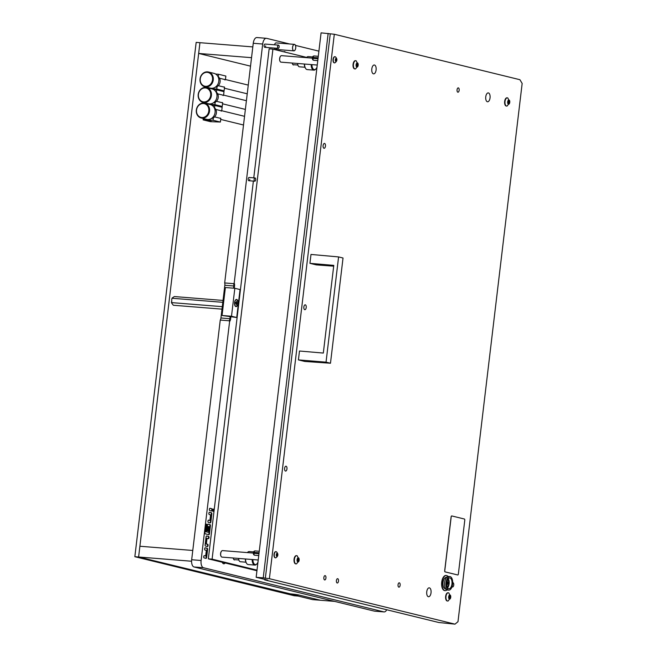 <?xml version="1.0" encoding="UTF-8"?>
<svg xmlns="http://www.w3.org/2000/svg" width="657" height="657" viewBox="0 0 657 657"><rect width="100%" height="100%" fill="white"/><g stroke="black" fill="none" stroke-linecap="round" stroke-linejoin="round"><path stroke-width="0.99" d="M213.73 510.374A1.142 0.558 94.6 0 0 213.27 509.109A1.142 0.558 94.6 0 0 212.63 510.111A1.142 0.558 94.6 0 0 213.09 511.376A1.142 0.558 94.6 0 0 213.73 510.374M212.86 511.253A1.142 0.558 94.6 0 0 213.254 510.341A1.142 0.558 94.6 0 0 213.024 509.191M255.031 177.948A1.626 0.797 -85.4 0 1 255.688 179.763A1.626 0.797 -85.4 0 1 254.776 181.201A1.626 0.797 -85.4 0 1 254.119 179.377A1.626 0.797 -85.4 0 1 255.031 177.948L249.134 177.48A1.626 0.797 94.6 0 0 248.223 178.909A1.626 0.797 94.6 0 0 248.88 180.724A1.626 0.797 94.6 0 0 249.791 179.295M278.494 45.128A1.626 0.797 -85.4 0 1 279.143 46.951A1.626 0.797 -85.4 0 1 278.231 48.38A1.626 0.797 -85.4 0 1 277.574 46.565A1.626 0.797 -85.4 0 1 278.494 45.128L265.05 44.06A1.626 0.797 94.6 0 0 264.13 45.489A1.626 0.797 94.6 0 0 264.787 47.304A1.626 0.797 94.6 0 0 265.699 45.875M294.41 44.364A3.26 1.601 -85.4 0 1 295.716 47.994A3.26 1.601 -85.4 0 1 293.893 50.86A3.26 1.601 -85.4 0 1 292.579 47.23A3.26 1.601 -85.4 0 1 294.41 44.364L276.145 42.902A3.26 1.601 94.6 0 0 274.511 44.816M285.467 52.215A4.344 2.135 94.6 0 0 284.481 51.591A4.344 2.135 94.6 0 0 283.75 51.788M209.369 509.257L209.361 509.364A1.084 0.534 94.6 0 0 209.755 510.563L211.636 511.031A1.084 0.534 94.6 0 0 211.677 511.031A1.084 0.534 94.6 0 0 212.285 510.078L212.293 509.972A1.084 0.534 94.6 0 0 211.899 508.764L210.018 508.304A1.084 0.534 94.6 0 0 209.977 508.296A1.084 0.534 94.6 0 0 209.369 509.257M205.28 533.837L208.811 534.699A1.084 0.534 94.6 0 0 208.852 534.708A1.084 0.534 94.6 0 0 209.46 533.747L210.412 525.789A1.084 0.534 94.6 0 0 210.018 524.582L208.138 524.122A1.084 0.534 94.6 0 0 208.097 524.114A1.084 0.534 94.6 0 0 207.481 525.074L206.93 529.698A1.084 0.534 94.6 0 0 207.325 530.905L207.382 530.913A1.084 0.534 94.6 0 0 207.423 530.922A1.084 0.534 94.6 0 0 208.031 529.969L208.441 526.528L209.172 526.7L208.507 532.301L206.126 531.718L206.881 525.37A1.084 0.534 94.6 0 0 206.487 524.163L206.438 524.155A1.084 0.534 94.6 0 0 206.397 524.146A1.084 0.534 94.6 0 0 205.789 525.099L204.885 532.63A1.084 0.534 94.6 0 0 205.28 533.837M206.076 536.909L205.124 544.867A1.084 0.534 94.6 0 0 205.518 546.074L207.398 546.534A1.084 0.534 94.6 0 0 207.44 546.542A1.084 0.534 94.6 0 0 208.047 545.589L208.064 545.482A1.084 0.534 94.6 0 0 207.669 544.275L206.364 543.955L207.029 538.362L208.335 538.683A1.084 0.534 94.6 0 0 208.376 538.683A1.084 0.534 94.6 0 0 208.983 537.73L209 537.623A1.084 0.534 94.6 0 0 208.606 536.424L206.725 535.956A1.084 0.534 94.6 0 0 206.684 535.956A1.084 0.534 94.6 0 0 206.076 536.909M203.727 556.594L203.711 556.709A1.084 0.534 94.6 0 0 204.105 557.908L205.986 558.368A1.084 0.534 94.6 0 0 206.027 558.376A1.084 0.534 94.6 0 0 206.643 557.423L207.587 549.457A1.084 0.534 94.6 0 0 207.193 548.258L205.312 547.798A1.084 0.534 94.6 0 0 205.271 547.79A1.084 0.534 94.6 0 0 204.664 548.743L204.647 548.85A1.084 0.534 94.6 0 0 205.041 550.057L206.347 550.377L205.682 555.97L204.376 555.65A1.084 0.534 94.6 0 0 204.335 555.641A1.084 0.534 94.6 0 0 203.727 556.594M209.92 520.459L208.606 520.139A1.084 0.534 94.6 0 0 208.565 520.139A1.084 0.534 94.6 0 0 207.957 521.091L207.949 521.198A1.084 0.534 94.6 0 0 208.343 522.405L210.224 522.865A1.084 0.534 94.6 0 0 210.265 522.873A1.084 0.534 94.6 0 0 210.872 521.913L211.825 513.955A1.084 0.534 94.6 0 0 211.431 512.747L209.55 512.288A1.084 0.534 94.6 0 0 209.501 512.279A1.084 0.534 94.6 0 0 208.893 513.232L208.885 513.347A1.084 0.534 94.6 0 0 209.279 514.546L210.585 514.866L209.92 520.459L208.409 520.172M274.478 48.076A3.26 1.601 94.6 0 0 275.628 49.398A3.26 1.601 94.6 0 0 276.975 48.281M289.638 43.986L266.602 38.344A6.521 3.195 94.6 0 0 266.348 38.303A6.521 3.195 94.6 0 0 262.693 44.027L234.204 282.97A3.802 1.864 -85.4 0 1 234.533 286.066L234.27 288.226M230.911 316.419L230.632 318.793A3.802 1.864 -85.4 0 1 229.597 321.56L201.108 560.495A6.521 3.195 94.6 0 0 203.473 567.722L383.811 611.881A6.521 3.195 94.6 0 0 384.058 611.922A6.521 3.195 94.6 0 0 386.71 609.762M318.9 51.147L295.461 45.407M222.288 562.269A4.344 2.135 94.6 0 0 223.75 563.813A4.344 2.135 94.6 0 0 225.154 562.967M257.166 37.589A6.521 3.195 94.6 0 0 256.912 37.548A6.521 3.195 94.6 0 0 253.257 43.272L224.678 282.945L233.646 283.668L234.204 282.97M229.597 321.56L229.219 320.788L220.251 320.066L191.672 559.739A6.521 3.195 94.6 0 0 194.037 566.966L374.375 611.125A6.521 3.195 94.6 0 0 374.63 611.166A6.521 3.195 94.6 0 0 374.884 611.166M220.251 320.066A3.26 1.601 94.6 0 0 220.933 317.98L224.834 285.245A3.26 1.601 94.6 0 0 224.678 282.945M233.539 288.168L233.802 285.959A3.26 1.601 94.6 0 0 233.646 283.668M229.219 320.788A3.26 1.601 94.6 0 0 229.893 318.694L230.18 316.313M209.953 522.8A1.084 0.534 94.6 0 0 210.404 521.88L211.349 513.914A1.084 0.534 94.6 0 0 210.954 512.715L209.345 512.32M205.682 555.97L204.171 555.674M205.715 558.302A1.084 0.534 94.6 0 0 206.167 557.382L207.119 549.424A1.084 0.534 94.6 0 0 206.725 548.217L205.107 547.823M208.064 538.617A1.084 0.534 94.6 0 0 208.515 537.697L208.532 537.59A1.084 0.534 94.6 0 0 208.138 536.383L206.52 535.989M207.127 546.468A1.084 0.534 94.6 0 0 207.579 545.548L207.596 545.441A1.084 0.534 94.6 0 0 207.193 544.234L205.887 543.914L206.561 538.321L207.029 538.362M205.887 543.914L206.364 543.955M208.507 532.301L205.657 531.677L206.413 525.329A1.084 0.534 94.6 0 0 206.175 524.22M205.657 531.677L206.126 531.718M207.169 530.807A1.084 0.534 94.6 0 0 207.555 529.928L207.965 526.487L208.441 526.528M208.54 534.634A1.084 0.534 94.6 0 0 208.992 533.714L209.936 525.748A1.084 0.534 94.6 0 0 209.542 524.549L207.932 524.155M211.365 510.957A1.084 0.534 94.6 0 0 211.809 510.046L211.825 509.931A1.084 0.534 94.6 0 0 211.431 508.732L209.821 508.337M253.38 181.086L208.335 558.852L256.936 570.752M306.597 57.389L272.918 49.144L269.148 48.84L253.766 177.85M272.918 49.144L212.104 559.156L257.01 570.153M212.104 559.156L208.335 558.852M292.283 63.056A2.989 1.462 94.6 0 0 293.474 64.961A2.989 1.462 94.6 0 0 294.106 64.739M233.26 558.007A2.989 1.462 94.6 0 0 234.459 559.912A2.989 1.462 94.6 0 0 235.091 559.69M251.541 57.676L198.66 53.447L250.531 66.152M252.822 46.91L199.942 42.689L198.66 53.447M191.581 561.234L138.611 557.005L290.517 593.895A6.521 0.452 -173.2 0 1 299.313 595.111L320.222 600.235L299.313 595.111L291.765 594.511L312.675 599.627L334.553 601.377M192.78 550.467L139.892 546.246L138.611 557.005L298.04 596.047L294.262 595.743L134.841 556.701L138.611 557.005L199.942 42.689L196.164 42.385L134.841 556.701M291.823 594.01L291.765 594.511M306.408 57.594L306.367 57.644A6.521 3.195 -85.4 0 1 306.408 57.594A6.521 3.195 -85.4 0 1 308.289 56.609L312.666 56.962M304.947 67.244L299.403 66.8A4.344 2.135 -85.4 0 1 297.613 63.483M305.406 68.082A5.97 2.932 -85.4 0 1 305.259 67.86A5.97 2.932 -85.4 0 1 304.339 64.016M315.918 68.919A6.521 3.195 -85.4 0 1 315.746 69.149A6.521 3.195 -85.4 0 1 313.857 70.135L307.254 69.601A6.521 3.195 -85.4 0 1 305.546 68.336A6.521 3.195 -85.4 0 1 304.544 64.033M313.857 70.135A6.521 3.195 -85.4 0 1 311.147 64.567M316.978 67.26A5.97 2.932 -85.4 0 1 316.099 68.722A5.97 2.932 -85.4 0 1 311.886 64.624M236.717 299.477A3.581 1.757 94.6 0 0 235.543 299.994A3.581 1.757 94.6 0 0 235.075 305.899A3.581 1.757 94.6 0 0 235.871 306.581A3.581 1.757 94.6 0 0 238.023 303.452A3.581 1.757 94.6 0 0 236.717 299.477M236.717 317.528L240.051 289.556L234.828 288.275L225.392 287.52L222.058 315.491L236.717 317.528L231.494 316.247L234.828 288.275M231.494 316.247L222.058 315.491M224.103 86.872L224.538 87.217L224.103 90.847L216.785 89.056L210.454 88.555M216.785 89.056L217.073 86.65M218.264 76.623L218.551 74.266L215.611 74.027M224.924 79.957L225.433 79.686L225.868 76.056L218.551 74.266M224.103 90.847L219.068 90.444M224.538 87.217L218.288 85.689M225.433 79.686L219.512 78.232M223.027 300.438L174.351 296.553L172.249 297.95L171.797 299.001L171.641 303.049L173.317 305.25L221.984 309.135M171.748 302.622L222.28 306.663M172.265 298.278L222.797 302.319M171.461 301.842A4.065 1.996 94.6 0 0 171.641 303.049M172.249 297.95A4.065 1.996 94.6 0 0 171.797 299.001M236.364 299.773A3.26 1.601 94.6 0 0 236.274 299.756A3.26 1.601 94.6 0 0 235.436 300.134M234.984 305.751A3.26 1.601 94.6 0 0 235.625 306.236A3.26 1.601 94.6 0 0 235.756 306.252A3.26 1.601 94.6 0 0 235.847 306.252M236.586 299.789A3.26 1.601 94.6 0 0 236.463 299.773A3.26 1.601 94.6 0 0 234.623 302.762A3.26 1.601 94.6 0 0 235.814 306.252A3.26 1.601 94.6 0 0 235.945 306.269A3.26 1.601 94.6 0 0 237.785 303.279A3.26 1.601 94.6 0 0 236.586 299.789M235.37 303.23L235.962 303.378L236.208 304.684L237.037 302.811L236.446 302.663L236.594 301.456L235.37 303.23M235.452 302.524L236.052 302.573M235.444 302.59L236.446 302.663M235.551 303.279L235.436 302.655M235.617 302.696L237.037 302.811M254.719 181.135A1.577 0.772 -85.4 0 1 254.144 179.386A1.577 0.772 -85.4 0 1 255.088 178.014A1.577 0.772 -85.4 0 1 255.606 178.729A1.577 0.772 -85.4 0 1 255.466 180.519A1.577 0.772 -85.4 0 1 254.719 181.135M278.543 45.193A1.577 0.772 -85.4 0 1 279.061 45.908A1.577 0.772 -85.4 0 1 278.921 47.706A1.577 0.772 -85.4 0 1 278.174 48.314A1.577 0.772 -85.4 0 1 277.607 46.573A1.577 0.772 -85.4 0 1 278.543 45.193M293.769 50.786A3.203 1.569 -85.4 0 1 292.611 47.238A3.203 1.569 -85.4 0 1 294.525 44.438A3.203 1.569 -85.4 0 1 295.601 45.965A5.741 5.741 0 0 1 295.322 49.464A3.203 1.569 -85.4 0 1 293.769 50.786M247.385 552.545L247.344 552.594A6.521 3.195 -85.4 0 1 247.385 552.545A6.521 3.195 -85.4 0 1 249.274 551.56L253.651 551.913M245.932 562.187L240.388 561.743A4.344 2.135 -85.4 0 1 238.598 558.434M246.391 563.033A5.97 2.932 -85.4 0 1 246.244 562.811A5.97 2.932 -85.4 0 1 245.324 558.967M256.903 563.87A6.521 3.195 -85.4 0 1 256.723 564.092A6.521 3.195 -85.4 0 1 254.842 565.077L248.231 564.552A6.521 3.195 -85.4 0 1 246.531 563.279A6.521 3.195 -85.4 0 1 245.521 558.984M254.842 565.077A6.521 3.195 -85.4 0 1 252.132 559.509M257.955 562.211A5.97 2.932 -85.4 0 1 257.084 563.673A5.97 2.932 -85.4 0 1 252.871 559.575M222.238 102.476L222.674 102.821L222.238 106.45L214.921 104.66L208.597 104.151M214.921 104.66L215.209 102.254M216.408 92.218L216.687 89.861L213.755 89.631M223.068 95.561L223.569 95.29L224.004 91.66L216.687 89.861M222.238 106.45L217.204 106.048M222.674 102.821L216.432 101.293M223.569 95.29L217.648 93.836M220.382 118.071L220.818 118.424L220.382 122.054L213.065 120.264L203.112 119.87L203.276 118.506M213.065 120.264L213.353 117.858M214.543 107.822L214.831 105.465L211.891 105.235M220.382 122.054L210.429 121.668L203.112 119.87M221.204 111.164L221.713 110.893L222.148 107.255L214.831 105.465M220.818 118.424L214.568 116.897M221.713 110.893L215.792 109.44M211.299 121.331L203.982 119.533M210.897 121.701L203.58 119.911M215.102 87.315A5.97 5.19 -76.2 0 0 220.103 81.829A5.97 5.19 -76.2 0 0 217.804 76.269M204.844 86.781L210.388 88.137A7.605 6.603 -76.2 0 0 218.797 81.279A7.605 6.603 -76.2 0 0 214.001 73.362L208.466 72.007A7.605 6.603 103.8 0 1 213.262 79.924A7.605 6.603 103.8 0 1 204.844 86.781A7.605 6.603 103.8 0 1 200.048 78.865A7.605 6.603 103.8 0 1 208.466 72.007M200.262 78.84A7.063 6.135 -76.2 0 0 205.559 86.322A7.063 6.135 -76.2 0 0 212.523 79.817A7.063 6.135 -76.2 0 0 207.226 72.336A7.063 6.135 -76.2 0 0 200.262 78.84M213.238 102.919A5.97 5.19 -76.2 0 0 218.247 97.433A5.97 5.19 -76.2 0 0 215.948 91.865M202.988 102.377L208.532 103.732A7.605 6.603 -76.2 0 0 216.941 96.883A7.605 6.603 -76.2 0 0 212.145 88.966L206.602 87.611A7.605 6.603 103.8 0 1 211.398 95.52A7.605 6.603 103.8 0 1 202.988 102.377A7.605 6.603 103.8 0 1 198.192 94.468A7.605 6.603 103.8 0 1 206.602 87.611M198.406 94.444A7.063 6.135 -76.2 0 0 203.703 101.925A7.063 6.135 -76.2 0 0 210.667 95.421A7.063 6.135 -76.2 0 0 205.37 87.939A7.063 6.135 -76.2 0 0 198.406 94.444M211.382 118.523A5.97 5.19 -76.2 0 0 216.383 113.037A5.97 5.19 -76.2 0 0 214.083 107.469M201.124 117.981L206.668 119.336A7.605 6.603 -76.2 0 0 215.077 112.478A7.605 6.603 -76.2 0 0 210.281 104.57L204.746 103.215A7.605 6.603 103.8 0 1 209.542 111.123A7.605 6.603 103.8 0 1 201.124 117.981A7.605 6.603 103.8 0 1 196.328 110.064A7.605 6.603 103.8 0 1 204.746 103.215M196.542 110.039A7.063 6.135 -76.2 0 0 201.839 117.529A7.063 6.135 -76.2 0 0 208.803 111.025A7.063 6.135 -76.2 0 0 203.506 103.535A7.063 6.135 -76.2 0 0 196.542 110.039M280.112 61.421A3.039 1.495 -85.4 0 1 280.054 61.331A3.039 1.495 -85.4 0 1 280.457 56.321A3.039 1.495 -85.4 0 1 280.523 56.239M281.664 55.681A3.26 1.601 94.6 0 0 281.541 55.656A3.26 1.601 94.6 0 0 280.596 56.149A3.26 1.601 94.6 0 0 280.169 61.52A3.26 1.601 94.6 0 0 280.892 62.136A3.26 1.601 94.6 0 0 281.024 62.152A3.26 1.601 94.6 0 0 281.147 62.152M221.089 556.372A3.039 1.495 -85.4 0 1 221.031 556.282A3.039 1.495 -85.4 0 1 221.434 551.272A3.039 1.495 -85.4 0 1 221.508 551.19M222.649 550.632A3.26 1.601 94.6 0 0 222.518 550.607A3.26 1.601 94.6 0 0 221.581 551.1A3.26 1.601 94.6 0 0 221.146 556.471A3.26 1.601 94.6 0 0 221.877 557.087A3.26 1.601 94.6 0 0 222 557.103A3.26 1.601 94.6 0 0 222.132 557.103M457.633 574.965A1.084 0.534 94.6 0 0 457.674 574.974A1.084 0.534 94.6 0 0 457.715 574.974A1.084 0.534 94.6 0 0 457.757 574.974A1.084 0.534 94.6 0 0 458.364 574.021L464.778 520.221A1.084 0.534 94.6 0 0 464.384 519.022L451.835 515.95A1.084 0.534 94.6 0 0 451.794 515.942A1.084 0.534 94.6 0 0 451.187 516.895L444.773 570.695A1.084 0.534 94.6 0 0 445.167 571.894L457.715 574.965L445.093 571.894A1.084 0.534 94.6 0 1 444.699 570.687L451.113 516.887A1.084 0.534 94.6 0 1 451.72 515.934A1.084 0.534 94.6 0 1 451.761 515.942M317.766 60.616L313.8 60.304A2.176 1.068 -85.4 0 1 313.644 60.263A2.176 1.068 -85.4 0 1 312.896 58.366L313.011 57.405A2.176 1.068 -85.4 0 1 313.989 55.985A2.176 1.068 -85.4 0 1 314.145 55.968L318.284 56.305M313.011 57.405L318.103 57.816M313.175 60.066A1.996 0.977 -85.4 0 1 313.102 60.05A1.996 0.977 -85.4 0 1 312.445 57.857A1.996 0.977 -85.4 0 1 313.422 56.108A1.996 0.977 -85.4 0 1 313.644 56.116M317.988 58.769L312.896 58.366M258.751 555.567L254.785 555.247A2.176 1.068 -85.4 0 1 254.62 555.214A2.176 1.068 -85.4 0 1 253.881 553.317L253.996 552.356A2.176 1.068 -85.4 0 1 254.965 550.936A2.176 1.068 -85.4 0 1 255.13 550.919L259.269 551.248M253.996 552.356L259.088 552.767M254.152 555.017A1.996 0.977 -85.4 0 1 254.087 554.993A1.996 0.977 -85.4 0 1 253.43 552.808A1.996 0.977 -85.4 0 1 254.399 551.059A1.996 0.977 -85.4 0 1 254.629 551.059M258.973 553.72L253.881 553.317M333.781 265.371L309.932 263.326L310.991 254.448L338.585 256.92L326.036 362.155L298.418 359.896L299.477 351.019L323.318 353.064L333.781 265.371M326.036 362.155L330.479 363.239L343.028 258.012L338.585 256.92M309.932 263.326L316.288 264.886L333.682 266.167M330.479 363.239L304.766 361.449L298.418 359.896M448.698 588.729A5.428 2.661 94.6 0 0 448.903 588.762A5.428 2.661 94.6 0 0 451.975 583.777A5.428 2.661 94.6 0 0 449.979 577.971A5.428 2.661 94.6 0 0 449.774 577.938A5.428 2.661 94.6 0 0 446.703 582.923A5.428 2.661 94.6 0 0 448.698 588.729M447.557 587.818A5.428 2.661 94.6 0 0 448.288 578.661M448.723 576.518A6.792 3.334 94.6 0 0 448.468 576.468A6.792 3.334 94.6 0 0 447.573 576.641A6.792 3.334 94.6 0 0 444.6 582.973A6.792 3.334 94.6 0 0 446.53 589.699A6.792 3.334 94.6 0 0 447.121 589.961A6.792 3.334 94.6 0 0 447.384 590.002A6.792 3.334 94.6 0 0 447.647 590.002M450.144 576.624A6.792 3.334 94.6 0 0 449.881 576.583A6.792 3.334 94.6 0 0 446.046 582.816A6.792 3.334 94.6 0 0 448.534 590.076A6.792 3.334 94.6 0 0 448.797 590.117A6.792 3.334 94.6 0 0 452.632 583.884A6.792 3.334 94.6 0 0 450.144 576.624M447.573 576.641L445.462 577.602A5.626 2.759 94.6 0 0 443.007 582.841A5.626 2.759 94.6 0 0 444.6 588.417L446.53 589.699M446.169 575.483A7.605 3.728 94.6 0 0 445.98 575.458A7.605 3.728 94.6 0 0 441.685 582.439A7.605 3.728 94.6 0 0 444.477 590.569A7.605 3.728 94.6 0 0 444.773 590.61A7.605 3.728 94.6 0 0 444.961 590.618M448.025 576.493A7.605 3.728 94.6 0 0 446.653 575.532A7.605 3.728 94.6 0 0 446.358 575.483A7.605 3.728 94.6 0 0 442.062 582.472A7.605 3.728 94.6 0 0 444.855 590.594A7.605 3.728 94.6 0 0 445.15 590.643A7.605 3.728 94.6 0 0 446.949 589.912M508.009 103.001L508.116 103.872L509.167 103.675L509.742 102.344L509.331 100.307L508.526 100.11L508.009 103.001M508.001 102.656L508.025 101.416M507.689 101.835A2.152 1.051 -85.4 0 1 508.978 99.963A2.152 1.051 -85.4 0 1 509.758 102.344A2.152 1.051 -85.4 0 1 508.469 104.225A2.152 1.051 -85.4 0 1 507.689 101.835M505.019 101.465A4.131 2.028 -85.4 0 1 507.335 97.844A4.131 2.028 -85.4 0 1 507.877 98.049L509.758 102.361L507.245 105.949A4.131 2.028 -85.4 0 1 506.678 106.073A4.131 2.028 -85.4 0 1 505.019 101.465M507.155 97.844A4.131 2.028 94.6 0 0 506.974 97.811A4.131 2.028 94.6 0 0 504.658 101.441A4.131 2.028 94.6 0 0 506.317 106.04A4.131 2.028 94.6 0 0 506.498 106.04M356.423 65.872L356.529 66.751L357.58 66.554L358.155 65.224L357.745 63.187L356.94 62.99L356.423 65.872M356.414 65.536L356.439 64.296M356.102 64.715A2.152 1.051 -85.4 0 1 357.392 62.842A2.152 1.051 -85.4 0 1 358.172 65.224A2.152 1.051 -85.4 0 1 356.882 67.104A2.152 1.051 -85.4 0 1 356.102 64.715M353.433 64.345A4.131 2.028 -85.4 0 1 355.749 60.715A4.131 2.028 -85.4 0 1 356.291 60.929L358.172 65.24L355.659 68.829A4.131 2.028 -85.4 0 1 355.084 68.944A4.131 2.028 -85.4 0 1 353.433 64.345M355.568 60.723A4.131 2.028 94.6 0 0 355.388 60.69A4.131 2.028 94.6 0 0 353.072 64.32A4.131 2.028 94.6 0 0 354.731 68.919A4.131 2.028 94.6 0 0 354.911 68.919M448.994 597.944L449.092 598.823L450.152 598.617L450.718 597.287L450.308 595.258L449.511 595.061L448.994 597.944M448.986 597.607L449.002 596.367M448.665 596.786A2.152 1.051 -85.4 0 1 449.955 594.913A2.152 1.051 -85.4 0 1 450.735 597.295A2.152 1.051 -85.4 0 1 449.445 599.168A2.152 1.051 -85.4 0 1 448.665 596.786M445.996 596.416A4.131 2.028 -85.4 0 1 448.312 592.786A4.131 2.028 -85.4 0 1 448.862 592.992L450.743 597.312L448.23 600.9A4.131 2.028 -85.4 0 1 447.655 601.015A4.131 2.028 -85.4 0 1 445.996 596.416M448.131 592.795A4.131 2.028 94.6 0 0 447.951 592.762A4.131 2.028 94.6 0 0 445.643 596.392A4.131 2.028 94.6 0 0 447.294 600.991A4.131 2.028 94.6 0 0 447.474 600.991M297.407 560.823L297.506 561.702L298.565 561.497L299.132 560.166L298.721 558.138L297.917 557.941L297.407 560.823M297.399 560.487L297.416 559.238M297.079 559.665A2.152 1.051 -85.4 0 1 298.368 557.785A2.152 1.051 -85.4 0 1 299.149 560.175A2.152 1.051 -85.4 0 1 297.859 562.047A2.152 1.051 -85.4 0 1 297.079 559.665M294.41 559.296A4.131 2.028 -85.4 0 1 296.726 555.666A4.131 2.028 -85.4 0 1 297.276 555.871L299.157 560.191L296.644 563.78A4.131 2.028 -85.4 0 1 296.069 563.895A4.131 2.028 -85.4 0 1 294.41 559.296M296.545 555.666A4.131 2.028 94.6 0 0 296.364 555.641A4.131 2.028 94.6 0 0 294.057 559.263A4.131 2.028 94.6 0 0 295.707 563.87A4.131 2.028 94.6 0 0 295.888 563.862M447.474 580.213A2.989 1.462 94.6 0 0 447.36 580.197L447.737 580.23A2.989 1.462 94.6 0 0 447.31 580.32M448.107 582.414L447.68 581.7L447.097 582.168L447.335 584.714L448.107 582.414M446.85 586.028A2.989 1.462 94.6 0 0 447.146 586.167A2.989 1.462 94.6 0 0 447.261 586.184A2.989 1.462 94.6 0 0 448.953 583.441A2.989 1.462 94.6 0 0 447.852 580.246A2.989 1.462 94.6 0 0 447.737 580.23M447.746 584.155L447.154 584.106M447.926 582.414L446.932 582.348M446.842 583.958L447.121 582.365M336.359 60.855L336.737 59.705L336.277 58.399L335.464 60.099L335.932 61.413L336.359 60.855L335.752 60.805M335.908 61.487A1.593 0.78 -85.4 0 1 335.333 59.713A1.593 0.78 -85.4 0 1 336.285 58.325A1.593 0.78 -85.4 0 1 336.869 60.091A1.593 0.78 -85.4 0 1 335.908 61.487M334.429 62.867A3.096 1.519 -85.4 0 1 333.296 59.557A3.096 1.519 -85.4 0 1 335.045 56.716A3.096 1.519 -85.4 0 1 335.16 56.732A3.096 1.519 -85.4 0 1 335.448 56.863C337.526 59.023 337.37 61.002 334.971 62.801A3.096 1.519 -85.4 0 1 334.553 62.883A3.096 1.519 -85.4 0 1 334.429 62.867A3.096 1.519 94.6 0 1 334.298 62.867A3.096 1.519 94.6 0 1 334.175 62.85A3.096 1.519 94.6 0 1 333.042 59.541A3.096 1.519 94.6 0 1 334.791 56.691A3.096 1.519 94.6 0 1 334.906 56.716M277.344 555.806L277.714 554.656L277.246 553.342L276.441 555.05L276.909 556.364L277.344 555.806L276.737 555.756M276.893 556.438A1.593 0.78 -85.4 0 1 276.31 554.664A1.593 0.78 -85.4 0 1 277.27 553.268A1.593 0.78 -85.4 0 1 277.845 555.042A1.593 0.78 -85.4 0 1 276.893 556.438M275.414 557.818A3.096 1.519 -85.4 0 1 274.273 554.508A3.096 1.519 -85.4 0 1 276.022 551.666A3.096 1.519 -85.4 0 1 276.145 551.683A3.096 1.519 -85.4 0 1 276.433 551.814C278.502 553.974 278.346 555.953 275.956 557.752A3.096 1.519 -85.4 0 1 275.529 557.834A3.096 1.519 -85.4 0 1 275.414 557.818A3.096 1.519 94.6 0 1 275.275 557.818A3.096 1.519 94.6 0 1 275.16 557.793A3.096 1.519 94.6 0 1 274.018 554.483A3.096 1.519 94.6 0 1 275.768 551.642A3.096 1.519 94.6 0 1 275.891 551.658M452.041 586.693A2.176 1.068 94.6 0 0 452.517 586.988A2.176 1.068 94.6 0 0 453.741 585.083A2.176 1.068 94.6 0 0 452.87 582.66A2.176 1.068 94.6 0 0 452.698 582.677M336.4 580.599A2.176 1.068 94.6 0 0 337.279 583.022A2.176 1.068 94.6 0 0 338.495 581.117A2.176 1.068 94.6 0 0 337.624 578.694A2.176 1.068 94.6 0 0 336.4 580.599M323.86 577.528A2.176 1.068 94.6 0 0 324.73 579.95A2.176 1.068 94.6 0 0 325.946 578.037A2.176 1.068 94.6 0 0 325.075 575.622A2.176 1.068 94.6 0 0 323.86 577.528M323.104 145.567A2.447 1.199 94.6 0 0 324.082 148.293A2.447 1.199 94.6 0 0 325.453 146.15A2.447 1.199 94.6 0 0 324.476 143.423A2.447 1.199 94.6 0 0 323.104 145.567M284.612 468.359A2.447 1.199 94.6 0 0 285.59 471.085A2.447 1.199 94.6 0 0 286.961 468.942A2.447 1.199 94.6 0 0 285.984 466.215A2.447 1.199 94.6 0 0 284.612 468.359M303.854 306.967A2.447 1.199 94.6 0 0 304.84 309.693A2.447 1.199 94.6 0 0 306.211 307.542A2.447 1.199 94.6 0 0 305.226 304.815A2.447 1.199 94.6 0 0 303.854 306.967M376.1 69.954A4.451 2.185 -85.4 0 1 373.603 73.871A4.451 2.185 -85.4 0 1 371.813 68.903A4.451 2.185 -85.4 0 1 374.309 64.994A4.451 2.185 -85.4 0 1 376.1 69.954M490.048 97.86A4.451 2.185 -85.4 0 1 487.551 101.778A4.451 2.185 -85.4 0 1 485.761 96.809A4.451 2.185 -85.4 0 1 488.258 92.9A4.451 2.185 -85.4 0 1 490.048 97.86M431.033 592.811A4.451 2.185 -85.4 0 1 428.528 596.728A4.451 2.185 -85.4 0 1 426.746 591.76A4.451 2.185 -85.4 0 1 429.243 587.843A4.451 2.185 -85.4 0 1 431.033 592.811M457.067 89.787A2.176 1.068 94.6 0 0 457.937 92.21A2.176 1.068 94.6 0 0 459.153 90.296A2.176 1.068 94.6 0 0 458.282 87.874A2.176 1.068 94.6 0 0 457.067 89.787M398.043 584.73A2.176 1.068 94.6 0 0 398.922 587.153A2.176 1.068 94.6 0 0 400.138 585.247A2.176 1.068 94.6 0 0 399.267 582.825A2.176 1.068 94.6 0 0 398.043 584.73M334.306 34.254L269.386 578.694L454.997 624.15L457.986 621.686L522.159 83.455L519.917 79.711L334.306 34.254L321.084 32.85L256.156 577.289L263.235 577.856L328.155 33.417M256.156 577.289L267.662 580.106L264.64 579.868L438.851 622.516L454.997 624.15M264.64 579.868L264.697 579.384M269.386 578.694L263.235 577.856M265.329 578.374L330.249 33.926M262.693 44.027L253.257 43.272M203.473 567.722L194.037 566.966M201.108 560.495L191.672 559.739M383.811 611.881L374.375 611.125M224.834 285.245L234.533 286.066M220.933 317.98L230.632 318.793M210.954 512.715L211.431 512.747M211.349 513.914L211.825 513.955M210.404 521.88L210.872 521.913M206.725 548.217L207.193 548.258M207.119 549.424L207.587 549.457M206.167 557.382L206.643 557.423M208.138 536.383L208.606 536.424M208.532 537.59L209 537.623M208.515 537.697L208.983 537.73M207.193 544.234L207.669 544.275M207.596 545.441L208.064 545.482M207.579 545.548L208.047 545.589M206.413 525.329L206.881 525.37M207.555 529.928L208.031 529.969M209.542 524.549L210.018 524.582M209.936 525.748L210.412 525.789M208.992 533.714L209.46 533.747M211.431 508.732L211.899 508.764M211.825 509.931L212.293 509.972M211.809 510.046L212.285 510.078M508.198 101.745L509.61 101.851M507.927 103.412L509.175 103.51M508.091 102.623L509.504 102.738M508.263 100.874L509.479 100.973M356.603 64.616L358.024 64.731M356.34 66.291L357.589 66.39M356.505 65.503L357.917 65.618M356.677 63.754L357.893 63.852M449.174 596.687L450.587 596.802M448.912 598.355L450.152 598.461M449.068 597.574L450.488 597.689M449.248 595.825L450.456 595.915M297.588 559.567L299.001 559.682M297.325 561.234L298.565 561.333M297.481 560.454L298.894 560.569M297.662 558.705L298.869 558.795M447.097 582.923L448.14 583.005M447.015 583.613L448.058 583.695M335.382 60.288L336.655 60.395M335.587 59.615L336.737 59.705M276.523 553.982L277.509 554.056M276.359 555.239L277.632 555.346M276.564 554.565L277.714 554.656M384.058 611.922L374.63 611.166M266.348 38.303L256.912 37.548M297.876 65.043L292.891 64.641M305.259 67.86L305.546 68.336M316.099 68.722L315.746 69.149M254.776 181.201L248.88 180.724M255.466 180.519A2.784 2.784 0 0 0 255.606 178.729M278.921 47.706A2.784 2.784 0 0 0 279.061 45.908M278.231 48.38L264.787 47.304M293.893 50.86L275.628 49.398M238.861 559.986L233.867 559.592M246.244 562.811L246.531 563.279M257.084 563.673L256.723 564.092M208.491 570.506A3.77 3.77 0 0 0 209.476 570.744M247.237 93.803L224.415 88.219M248.272 85.106L225.45 79.522M245.373 109.407L222.559 103.814M246.408 100.71L223.594 95.125M243.509 125.002L220.695 119.418M244.552 116.314L221.729 110.729M222.551 562.868L223.043 562.449M312.42 58.128L281.541 55.656M317.241 65.051L281.024 62.152M253.405 553.079L222.518 550.607M258.226 560.002L222 557.103M313.102 60.05L313.644 60.263M313.422 56.108L313.989 55.985M254.087 554.993L254.62 555.214M254.399 551.059L254.965 550.936M448.468 576.468L449.881 576.583M447.384 590.002L448.797 590.117M507.927 103.527L508.518 103.568M508.272 100.562L508.92 100.611M356.34 66.406L356.932 66.447M356.685 63.442L357.334 63.491M448.912 598.47L449.503 598.519M449.248 595.505L449.905 595.562M297.317 561.349L297.917 561.398M297.662 558.384L298.319 558.442M446.949 582.348L447.984 582.431M276.515 553.999L277.566 554.081"/></g></svg>
